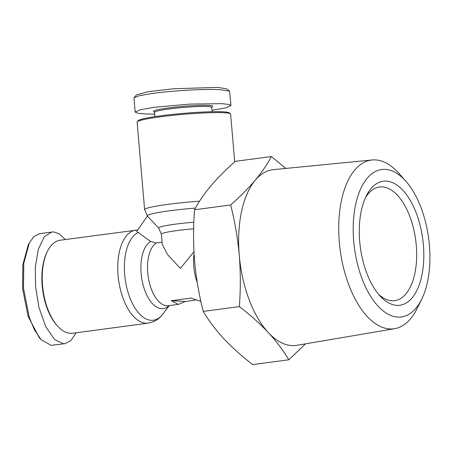 <?xml version="1.0" encoding="UTF-8"?>
<svg xmlns="http://www.w3.org/2000/svg" width="452" height="452" viewBox="0 0 452 452"><rect width="100%" height="100%" fill="white"/><g stroke="black" fill="none" stroke-linecap="round" stroke-linejoin="round"><path stroke-width="0.68" d="M162.07 242.221L156.256 243.001L150.578 241.436L136.696 231.447L147.425 216.033M211.977 110.271L225.672 107.898L230.989 105.548L229.559 91.197L220.282 89.677C207.852 88.914 178.003 90.044 153.222 93.304L139.561 95.643L134.108 97.683L133.956 98.067L135.154 112.045L137.837 113.249L144.663 113.938L154.753 114.153M229.559 91.197L226.751 88.846L217.83 87.389L173.811 88.739L148.482 91.643L136.481 94.886L134.108 97.683M65.291 239.554L59.268 233.87L53.585 231.904L39.827 233.588L34.058 236.441L29.397 242.769L23.781 263.279L23.504 288.229L29.21 317.146L34.42 329.807L41.075 339.661L51.116 345.351L64.873 343.667L70.857 340.622L76.128 332.785M29.397 242.769L28.205 245.069L22.843 264.765L22.6 288.602L28.03 316.219L39.318 337.757L41.075 339.661M421.699 299.224L417.128 308.507A85.117 42.816 -97.6 0 1 394.675 328.677A85.117 42.816 -97.6 0 1 339.316 242.142A85.117 42.816 -97.6 0 1 372.098 159.974A85.117 42.816 -97.6 0 1 399.065 173.534L405.919 181.292A74.371 37.409 -97.6 0 1 429.4 245.233A74.371 37.409 -97.6 0 1 421.699 299.224A74.371 37.409 -97.6 0 1 382.036 309.97A74.371 37.409 -97.6 0 1 353.713 241.238A74.371 37.409 -97.6 0 1 367.532 177.828A74.371 37.409 -97.6 0 1 405.919 181.292M372.098 159.974L273.403 169.641A88.632 44.584 82.4 0 0 255.284 180.167A88.632 44.584 82.4 0 0 239.266 255.199A88.632 44.584 82.4 0 0 268.352 332.61A88.632 44.584 82.4 0 0 296.907 345.305L394.675 328.677M423.388 244.916A62.562 31.47 -97.6 0 1 412.043 297.93A62.562 31.47 -97.6 0 1 380.149 296.088A62.562 31.47 -97.6 0 1 359.719 241.554A62.562 31.47 -97.6 0 1 366.651 195.236A62.562 31.47 -97.6 0 1 399.913 187.399A62.562 31.47 -97.6 0 1 423.388 244.916M378.375 294.049A57.347 28.849 82.4 0 0 394.698 300.676A57.347 28.849 82.4 0 0 416.269 245.374A57.347 28.849 82.4 0 0 379.482 186.987A57.347 28.849 82.4 0 0 365.476 197.671M194.072 253.753A32.324 16.261 82.4 0 0 193.784 266.629A32.324 16.261 82.4 0 0 197.253 282.511M195.196 300.156L185.388 301.467L178.421 304.371L171.268 300.721L190.919 298.094L200.874 301.337M193.959 251.775L180.382 268.426L167.545 254.583L162.251 244.34L161.381 234.187A32.324 2.627 -4.9 0 1 177.139 230.56A32.324 2.627 -4.9 0 1 193.637 228.785M234.712 161.85L230.622 114.107A46.923 3.814 175.1 0 0 230.441 113.808A46.923 3.814 175.1 0 0 224.068 112.734A46.923 3.814 175.1 0 0 173.184 115.294A46.923 3.814 175.1 0 0 137.25 121.797A46.923 3.814 175.1 0 0 137.12 122.125L144.629 209.688L147.471 216.084A44.725 3.639 175.1 0 1 195.445 208.101M230.441 113.808L229.317 112.87A45.878 3.729 175.1 0 0 223.085 111.819A45.878 3.729 175.1 0 0 173.331 114.322A45.878 3.729 175.1 0 0 138.199 120.684L137.25 121.797M137.724 229.966L60.195 240.238A46.923 23.606 82.4 0 0 47.742 250.747A46.923 23.606 82.4 0 0 42.544 285.483A46.923 23.606 82.4 0 0 57.867 326.384A46.923 23.606 82.4 0 0 70.416 333.339A46.923 23.606 82.4 0 0 72.642 333.254L148.183 323.146L153.087 321.83C156.895 320.231 160.144 317.649 162.827 314.078A44.725 22.498 82.4 0 1 151.25 320.315A44.725 22.498 82.4 0 1 124.684 274.703A44.725 22.498 82.4 0 1 138.436 232.43M212.101 111.729L211.728 107.384A28.674 2.333 175.1 0 0 207.722 106.542A28.674 2.333 175.1 0 0 175.5 108.226A28.674 2.333 175.1 0 0 154.59 112.282L154.963 116.627M211.739 107.474L212.598 106.463A29.719 2.418 175.1 0 0 208.53 105.389A29.719 2.418 175.1 0 0 173.975 107.26A29.719 2.418 175.1 0 0 153.578 111.52L154.601 112.373M285.794 168.427L271.381 156.522C267.403 164.149 262.041 172.031 255.284 180.167C248.34 188.32 240.125 196.586 230.639 204.954C234.831 221.373 237.707 238.125 239.266 255.199C240.639 272.302 240.667 289.427 239.351 306.586C250.272 315.004 259.94 323.677 268.352 332.61C276.573 341.571 283.393 350.622 288.805 359.781L305.467 343.853M239.351 306.586L203.236 311.417C208.654 320.575 215.468 329.632 223.689 338.588C232.102 347.52 241.769 356.193 252.696 364.611L288.805 359.781M230.639 204.954L194.524 209.79C193.207 226.944 193.236 244.074 194.609 261.177C196.168 278.251 199.044 294.998 203.236 311.417M271.381 156.522L235.272 161.353C225.785 169.72 217.57 177.986 210.621 186.145C203.869 194.275 198.501 202.157 194.524 209.79M185.388 301.467L171.268 300.721M47.742 250.747L47.262 251.668A45.878 23.08 82.4 0 0 57.161 325.626L57.867 326.384M230.989 105.548L228.305 104.344L221.48 103.655L189.97 104.09L154.42 107.282L140.555 109.672L135.154 112.045M51.89 231.972L44.33 236.712L38.324 249.148L35.324 267.194L35.567 286.619L38.934 307.281L45.635 326.508L54.438 339.367L63.173 343.735L64.873 343.667M199.524 201.219A46.923 3.814 175.1 0 0 144.629 209.688M135.736 230.13A46.923 23.606 82.4 0 0 118.085 275.375A46.923 23.606 82.4 0 0 145.956 323.231A46.923 23.606 82.4 0 0 148.183 323.146M193.84 222.186A34.521 2.808 175.1 0 0 175.472 224.141A34.521 2.808 175.1 0 0 158.731 228.192L147.471 216.084M156.256 243.001A32.324 16.261 82.4 0 0 147.719 272.793A32.324 16.261 82.4 0 0 168.455 305.705L178.421 304.371M150.578 241.436A34.521 17.362 82.4 0 0 141.12 273.471A34.521 17.362 82.4 0 0 169.014 305.625M169.246 305.597L162.827 314.078M161.381 234.187L158.731 228.192"/></g></svg>
